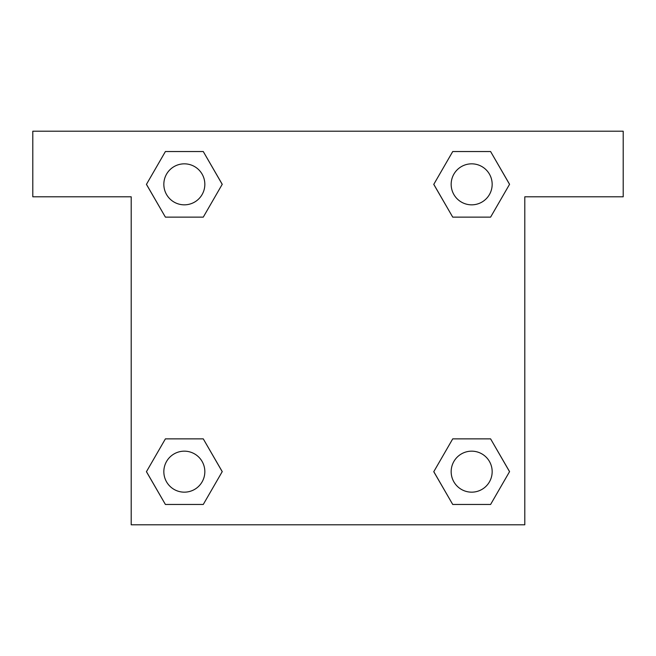 <?xml version="1.0" encoding="UTF-8"?>
<svg xmlns="http://www.w3.org/2000/svg" width="656" height="656" viewBox="0 0 656 656"><rect width="100%" height="100%" fill="white"/><g stroke="black" fill="none" stroke-linecap="round" stroke-linejoin="round"><path stroke-width="0.98" d="M465.293 217.136L490.598 217.136L452.73 217.136L433.788 184.336L452.73 151.536L490.598 151.536L509.54 184.336L490.598 217.136L452.73 217.136L465.293 217.136L452.73 217.136L433.747 184.361M165.402 217.136L203.27 217.136L165.402 217.136L146.46 184.336L165.402 151.536L203.27 151.536L222.212 184.336L203.27 217.136L165.402 217.136L146.419 184.361M190.707 438.864L165.402 438.864L203.27 438.864L222.212 471.664L203.27 504.464L165.402 504.464L146.46 471.664L165.402 438.864L203.27 438.864L190.707 438.864L203.27 438.864L222.253 471.639M490.598 438.864L452.73 438.864L490.598 438.864L509.54 471.664L490.598 504.464L452.73 504.464L433.788 471.664L452.73 438.864L490.598 438.864L509.581 471.639M623.2 131.2L32.8 131.2L32.8 196.8L131.2 196.8L131.2 524.8L524.8 524.8L524.8 196.8L623.2 196.8L623.2 131.2M203.27 151.536L165.402 151.536L203.27 151.536L222.253 184.311M165.402 504.464L203.27 504.464L165.402 504.464L146.419 471.689M452.73 504.464L490.598 504.464L452.73 504.464L433.747 471.689M490.598 151.536L452.73 151.536L490.598 151.536L509.581 184.311M492.164 471.664A20.5 20.5 0 0 0 461.414 453.911A20.5 20.5 0 0 0 461.414 489.417A20.5 20.5 0 0 0 492.164 471.664M204.836 471.664A20.5 20.5 0 0 0 174.086 453.911A20.5 20.5 0 0 0 174.086 489.417A20.5 20.5 0 0 0 204.836 471.664M492.164 184.336A20.5 20.5 0 0 0 461.414 166.583A20.5 20.5 0 0 0 461.414 202.089A20.5 20.5 0 0 0 492.164 184.336M204.836 184.336A20.5 20.5 0 0 0 174.086 166.583A20.5 20.5 0 0 0 174.086 202.089A20.5 20.5 0 0 0 204.836 184.336M452.73 438.864L465.293 438.864M203.27 217.136L190.707 217.136"/></g></svg>
